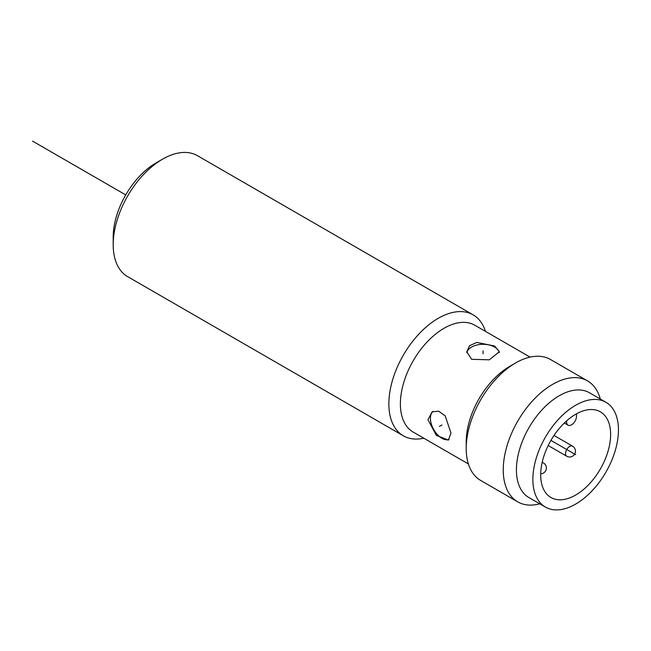 <?xml version="1.0" encoding="UTF-8"?>
<svg xmlns="http://www.w3.org/2000/svg" width="651" height="651" viewBox="0 0 651 651"><rect width="100%" height="100%" fill="white"/><g stroke="black" fill="none" stroke-linecap="round" stroke-linejoin="round"><path stroke-width="0.98" d="M423.76 438.196A69.828 40.313 -60 0 1 403.327 435.796A69.828 40.313 -60 0 1 388.867 403.832A69.828 40.313 120 0 1 419.342 333.564A69.828 40.313 120 0 1 473.147 314.856L197.481 155.703A69.828 40.313 120 0 0 162.563 159.161A69.828 40.313 120 0 0 113.193 244.678A69.828 40.313 120 0 0 127.653 276.642L403.327 435.796M113.193 244.678L113.193 237.078A60.519 34.942 120 0 1 155.98 162.962L162.563 159.161M485.443 331.359A69.828 40.313 120 0 0 473.147 314.856M530.06 357.122L474.839 325.24A61.682 35.61 120 0 0 427.308 341.767A61.682 35.61 120 0 0 400.381 403.832A61.682 35.61 -60 0 0 413.157 432.069L468.386 463.951M450.988 433.053L448.384 440.068L436.398 435.397L427.951 419.749L432.093 411.847L438.717 411.196L445.186 415.883L450.988 433.053M515.584 362.973L509.831 366.301A61.682 35.61 120 0 0 466.214 441.842L466.214 448.49A69.828 40.313 120 0 1 515.584 362.973A69.828 40.313 120 0 1 550.502 359.515L587.528 380.9A69.828 40.313 120 0 0 533.722 399.6A69.828 40.313 120 0 0 503.247 469.876A69.828 40.313 -60 0 0 517.708 501.84L480.674 480.454A69.828 40.313 -60 0 1 466.214 448.49M494.605 345.998L499.374 351.743L489.324 359.808L471.56 359.303L466.791 351.743L469.542 345.697L476.841 342.434L494.605 345.998M499.268 352.622A16.291 9.407 0 0 0 494.605 347.064A16.291 9.407 0 0 0 477.574 344.859A16.291 9.407 0 0 0 466.865 352.818M539.777 503.833A69.828 40.313 -60 0 1 517.708 501.84M600.295 399.014A69.828 40.313 120 0 0 587.528 380.9M605.918 402.261L589.456 392.756A60.519 34.942 120 0 0 542.828 408.974A60.519 34.942 120 0 0 516.414 469.876A60.519 34.942 120 0 0 528.946 497.576L545.4 507.08A60.519 34.942 120 0 0 592.036 490.862A60.519 34.942 120 0 0 618.45 429.961A60.519 34.942 120 0 0 605.918 402.261A60.519 34.942 120 0 0 559.282 418.471A60.519 34.942 120 0 0 532.868 479.372A60.519 34.942 120 0 0 545.4 507.08M610.63 434.477A49.46 28.554 120 0 0 600.393 411.839A49.46 28.554 120 0 0 562.277 425.087A49.46 28.554 120 0 0 540.688 474.864A49.46 28.554 120 0 0 550.933 497.502A49.46 28.554 120 0 0 589.041 484.254A49.46 28.554 120 0 0 610.63 434.477M566.606 420.888L566.606 421.978A6.982 4.028 120 0 0 568.054 425.168A6.982 4.028 120 0 0 573.433 423.305A6.982 4.028 120 0 0 576.485 416.274L576.485 413.824M433.053 411.383A16.291 9.407 -120 0 0 430.417 418.324A16.291 9.407 -120 0 0 436.927 434.054A16.291 9.407 -120 0 0 449.092 439.531M575.663 454.667L550.933 440.393M125.724 194.901L32.55 141.112M483.083 353.713L483.083 350.865M441.939 424.973L439.474 426.405M572.546 446.155A5.818 3.361 120 0 0 568.063 447.709A5.818 3.361 120 0 0 565.516 453.568A5.818 3.361 120 0 0 566.728 456.229A5.818 5.818 0 0 0 575.443 451.468A5.818 5.818 0 0 0 572.546 446.155L554.009 435.454M542.202 462.226L543.447 462.951A5.818 3.361 120 0 0 542.096 462.69M566.606 421.978L565.874 421.547M548.191 445.528L566.728 456.229M540.696 473.806A5.818 5.818 0 0 0 543.447 462.951M564.319 423.012L568.054 425.168"/></g></svg>
